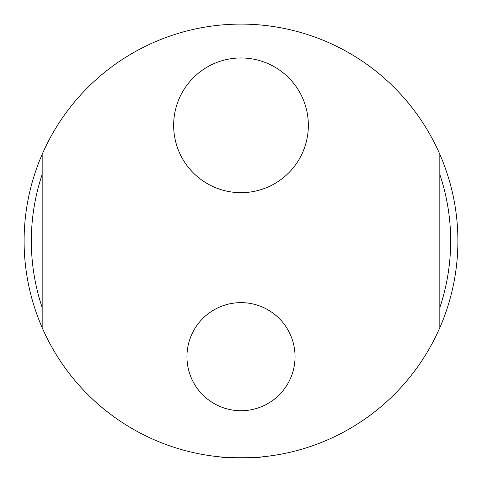 <?xml version="1.0" encoding="UTF-8"?>
<svg xmlns="http://www.w3.org/2000/svg" width="482" height="482" viewBox="0 0 482 482"><rect width="100%" height="100%" fill="white"/><g stroke="black" fill="none" stroke-linecap="round" stroke-linejoin="round"><path stroke-width="0.72" d="M241.169 457.9L240.813 457.9M221.455 457.02L221.118 456.984C219.894 457.978 262.106 457.978 260.882 456.984M439.825 327.682L439.825 154.318A216.9 216.9 0 0 0 42.175 154.318L42.175 327.682A216.9 216.9 0 0 0 446.681 309.854A216.9 216.9 0 0 1 439.825 327.682M186.956 356.68A54.044 54.044 0 0 1 241 302.636A54.044 54.044 0 0 1 295.044 356.68A54.044 54.044 0 0 1 241 410.724A54.044 54.044 0 0 1 186.956 356.68M173.647 125.32A67.353 67.353 0 0 1 288.917 77.988A67.353 67.353 0 0 1 266.582 187.625A67.353 67.353 0 0 1 173.647 125.32M42.175 174.442A209.67 209.67 0 0 0 42.175 307.558M42.175 327.682A216.9 216.9 0 0 1 42.175 154.318A216.9 216.9 0 0 0 42.175 327.682M439.825 154.318A216.9 216.9 0 0 1 446.681 309.854M439.825 307.558A209.67 209.67 0 0 0 439.825 174.442M227.263 457.9L254.737 457.9M222.925 457.147L223.305 457.177M258.695 457.177L259.075 457.147M222.925 457.177L223.648 457.9M259.075 457.177L258.352 457.9"/></g></svg>
